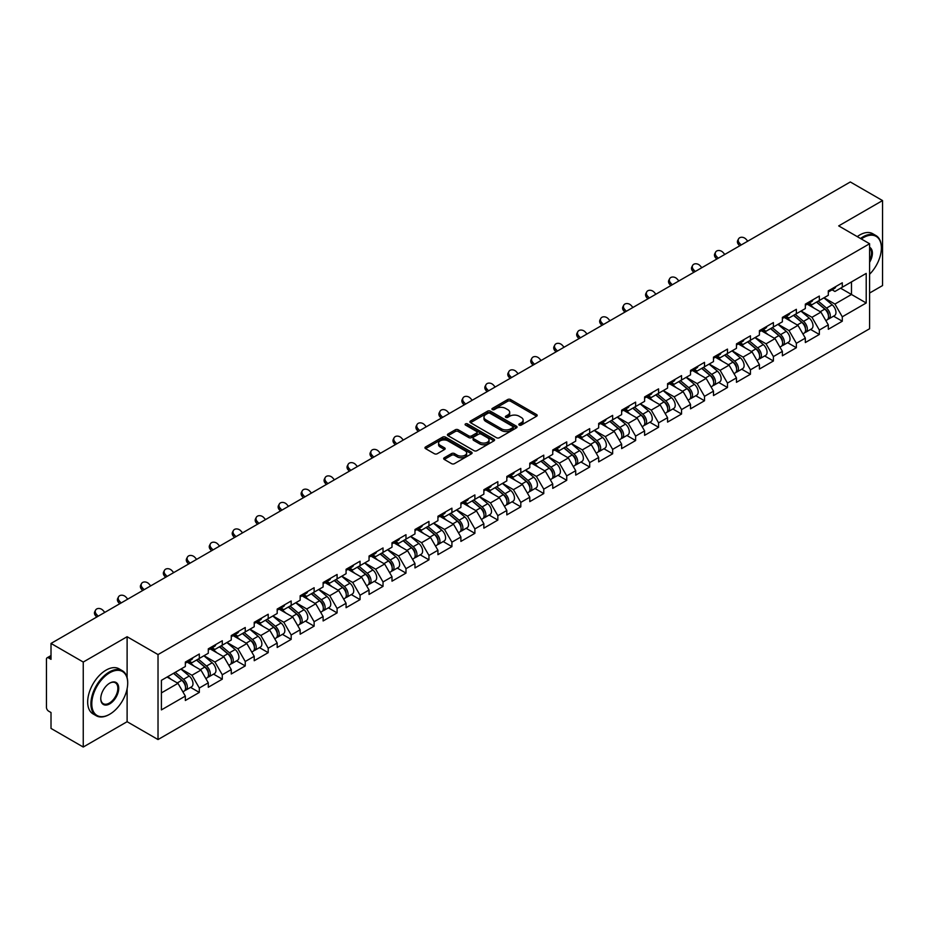 <?xml version="1.0" encoding="UTF-8"?>
<svg xmlns="http://www.w3.org/2000/svg" width="929" height="929" viewBox="0 0 929 929"><rect width="100%" height="100%" fill="white"/><g stroke="black" fill="none" stroke-linecap="round" stroke-linejoin="round"><path stroke-width="1.39" d="M519.23 425.087A1.428 0.824 0 0 0 521.25 425.087L536.602 416.227A2.044 1.184 0 0 0 537.194 415.391A2.044 1.184 0 0 0 536.602 414.555L510.59 399.54A2.044 1.184 0 0 0 507.698 399.54L492.347 408.412A1.428 0.824 0 0 0 491.929 408.992A1.428 0.824 0 0 0 492.347 409.573A1.428 0.824 0 0 0 494.379 409.573L496.365 408.423A6.538 3.774 0 0 1 505.608 408.423L507.78 409.677A6.538 3.774 0 0 1 509.696 412.348A6.538 3.774 0 0 1 507.78 415.019L505.794 416.169A1.428 0.824 0 0 0 505.364 416.749A1.428 0.824 0 0 0 505.794 417.33A1.428 0.824 0 0 0 507.815 417.33L509.8 416.18A6.538 3.774 0 0 1 519.044 416.18L521.215 417.435A6.538 3.774 0 0 1 523.132 420.105A6.538 3.774 0 0 1 521.215 422.776L519.23 423.926A1.428 0.824 0 0 0 518.812 424.507A1.428 0.824 0 0 0 519.23 425.087L519.23 423.926M444.271 457.765A2.044 1.184 0 0 0 443.679 458.601A2.044 1.184 0 0 0 444.271 459.437L451.575 463.652A2.044 1.184 0 0 0 454.455 463.652L471.514 453.805A2.044 1.184 0 0 0 472.106 452.969A2.044 1.184 0 0 0 471.514 452.144L445.502 437.129A2.044 1.184 0 0 0 442.61 437.129L425.563 446.965A2.044 1.184 0 0 0 424.959 447.801A2.044 1.184 0 0 0 425.563 448.637L434.377 453.724A2.044 1.184 0 0 0 437.269 453.724L444.561 449.508A2.044 1.184 0 0 0 445.165 448.672A2.044 1.184 0 0 0 444.561 447.848L440.195 445.316A5.469 3.159 0 0 1 438.593 443.087A5.469 3.159 0 0 1 441.96 440.172A5.469 3.159 0 0 1 447.917 440.857L465.046 450.739A5.469 3.159 0 0 1 466.648 452.969A5.469 3.159 0 0 1 463.269 455.884A5.469 3.159 0 0 1 457.312 455.21L454.455 453.561A2.044 1.184 0 0 0 451.575 453.561L444.271 457.765L444.271 459.437L451.575 455.256L451.575 453.561M127.11 636.725L83.25 662.052L51.014 643.437L850.314 181.968L882.55 200.571L838.69 225.898L869.602 243.746L158.023 654.573L127.11 636.725L127.11 677.624M496.504 437.71A2.044 1.184 0 0 0 499.396 437.71L516.443 427.863A2.044 1.184 0 0 0 517.047 427.026A2.044 1.184 0 0 0 516.443 426.19L490.442 411.175A2.044 1.184 0 0 0 487.551 411.175L470.504 421.023A2.044 1.184 0 0 0 469.9 421.859A2.044 1.184 0 0 0 470.504 422.695L496.504 437.71M466.079 425.401A1.428 0.824 0 0 1 467.531 425.598L467.531 423.903L493.973 439.173A2.044 1.184 0 0 1 494.576 439.998A2.044 1.184 0 0 1 493.973 440.834L476.925 450.681A2.044 1.184 0 0 1 474.034 450.681L448.033 435.666L448.033 433.994A2.044 1.184 0 0 0 447.43 434.83A2.044 1.184 0 0 0 448.033 435.666M448.033 433.994L455.326 429.779A2.044 1.184 0 0 1 458.218 429.779L468.762 435.875A2.044 1.184 0 0 0 471.653 435.875L476.496 433.077A2.044 1.184 0 0 0 477.088 432.24A2.044 1.184 0 0 0 476.496 431.404L465.51 425.076A1.428 0.824 0 0 1 465.092 424.483A1.428 0.824 0 0 1 465.975 423.729A1.428 0.824 0 0 1 467.531 423.903M83.25 662.052L83.25 747.032L127.11 721.705L158.023 739.554L158.023 654.573M158.023 739.554L869.602 328.738L869.602 243.746M190.584 687.39L199.317 692.43L199.317 688.017L191.955 675.267L181.062 668.973M199.317 692.43L185.335 700.501L185.335 696.088L161.414 709.895L161.414 680.318L185.335 666.511L185.335 662.087L199.317 654.016L199.317 658.44L208.293 653.25L208.293 648.837L222.286 640.755L222.286 645.179L231.263 640L231.263 635.575L245.244 627.505L245.244 631.917L254.221 626.738L254.221 622.314L268.202 614.243L268.202 618.668L277.19 613.477L277.19 609.064L291.172 600.982L291.172 605.406L300.148 600.227L300.148 595.803L314.13 587.732L314.13 592.145L323.118 586.965L323.118 582.541L337.099 574.47L337.099 578.895L346.076 573.704L346.076 569.291L360.057 561.209L360.057 565.633L369.045 560.454L369.045 556.03L383.027 547.959L383.027 552.372L392.003 547.193L392.003 542.768L405.985 534.698L405.985 539.122L414.973 533.931L414.973 529.518L428.954 521.436L428.954 525.86L437.931 520.67L437.931 516.257L451.912 508.186L451.912 512.599L460.889 507.42L460.889 502.995L474.882 494.925L474.882 499.349L483.858 494.158L483.858 489.746L497.839 481.663L497.839 486.088L506.816 480.897L506.816 476.484L520.809 468.413L520.809 472.826L529.785 467.647L529.785 463.223L543.767 455.152L543.767 459.576L552.743 454.386L552.743 449.973L566.736 441.89L566.736 446.315L575.713 441.124L575.713 436.711L589.694 428.641L589.694 433.053L598.671 427.874L598.671 423.45L612.652 415.379L612.652 419.792L621.64 414.613L621.64 410.188L635.622 402.118L635.622 406.542L644.598 401.351L644.598 396.938L658.58 388.868L658.58 393.281L667.568 388.101L667.568 383.677L681.549 375.606L681.549 380.019L690.526 374.84L690.526 370.416L704.507 362.345L704.507 366.769L713.495 361.578L713.495 357.166L727.477 349.095L727.477 353.508L736.453 348.329L736.453 343.904L750.435 335.833L750.435 340.246L759.411 335.067L759.411 330.643L773.404 322.572L773.404 326.996L782.381 321.806L782.381 317.393L796.362 309.311L796.362 313.735L805.338 308.556L805.338 304.131L819.332 296.061L819.332 300.473L828.308 295.294L828.308 290.87L842.289 282.799L842.289 287.224L866.211 273.405L866.211 302.982L842.289 316.801L834.927 304.05L824.035 297.756M833.557 316.174L842.289 321.213L842.289 316.801M842.289 321.213L828.308 329.284L828.308 324.871L819.332 330.05L811.969 317.3L801.077 311.018M810.599 329.435L819.332 334.475L819.332 330.05M819.332 334.475L805.338 342.546L805.338 338.121L796.362 343.312L789 330.561L778.107 324.279M787.629 342.685L796.362 347.725L796.362 343.312M796.362 347.725L782.381 355.807L782.381 351.383L773.404 356.573L766.042 343.823L755.149 337.529M764.672 355.946L773.404 360.986L773.404 356.573M773.404 360.986L759.411 369.057L759.411 364.644L750.435 369.823L743.072 357.073L732.18 350.79M741.702 369.208L750.435 374.248L750.435 369.823M750.435 374.248L736.453 382.318L736.453 377.906L727.477 383.085L720.114 370.334L709.222 364.052M718.744 382.458L727.477 387.509L727.477 383.085M727.477 387.509L713.495 395.58L713.495 391.155L704.507 396.346L697.156 383.596L686.252 377.302M695.775 395.719L704.507 400.759L704.507 396.346M704.507 400.759L690.526 408.83L690.526 404.417L681.549 409.596L674.187 396.857L663.294 390.563M672.817 408.981L681.549 414.02L681.549 409.596M681.549 414.02L667.568 422.091L667.568 417.678L658.58 422.858L651.229 410.107L640.336 403.825M649.847 422.231L658.58 427.282L658.58 422.858M658.58 427.282L644.598 435.353L644.598 430.928L635.622 436.119L628.259 423.369L617.367 417.075M626.889 435.492L635.622 440.532L635.622 436.119M635.622 440.532L621.64 448.602L621.64 444.19L612.652 449.369L605.302 436.63L594.409 430.336M603.92 448.753L612.652 453.793L612.652 449.369M612.652 453.793L598.671 461.864L598.671 457.451L589.694 462.63L582.332 449.88L571.44 443.597M580.962 462.003L589.694 467.055L589.694 462.63M589.694 467.055L575.713 475.125L575.713 470.701L566.736 475.892L559.374 463.141L548.482 456.847M557.992 475.265L566.736 480.305L566.736 475.892M566.736 480.305L552.743 488.387L552.743 483.963L543.767 489.142L536.405 476.403L525.512 470.109M535.034 488.526L543.767 493.566L543.767 489.142M543.767 493.566L529.785 501.637L529.785 497.224L520.809 502.403L513.447 489.653L502.554 483.37M512.076 501.776L520.809 506.828L520.809 502.403M520.809 506.828L506.816 514.898L506.816 510.474L497.839 515.665L490.477 502.914L479.585 496.62M489.107 515.038L497.839 520.077L497.839 515.665M497.839 520.077L483.858 528.16L483.858 523.735L474.882 528.915L467.519 516.176L456.627 509.882M466.149 528.299L474.882 533.339L474.882 528.915M474.882 533.339L460.889 541.41L460.889 536.997L451.912 542.176L444.55 529.425L433.657 523.143M443.179 541.549L451.912 546.6L451.912 542.176M451.912 546.6L437.931 554.671L437.931 550.247L428.954 555.437L421.592 542.687L410.699 536.393M420.222 554.81L428.954 559.85L428.954 555.437M428.954 559.85L414.973 567.933L414.973 563.508L405.985 568.687L398.622 555.948L387.73 549.654M397.252 568.072L405.985 573.112L405.985 568.687M405.985 573.112L392.003 581.182L392.003 576.77L383.027 581.949L375.664 569.198L364.772 562.916M374.294 581.322L383.027 586.373L383.027 581.949M383.027 586.373L369.045 594.444L369.045 590.02L360.057 595.21L352.706 582.46L341.802 576.166M351.325 594.583L360.057 599.623L360.057 595.21M360.057 599.623L346.076 607.705L346.076 603.281L337.099 608.46L329.737 595.721L318.844 589.427M328.367 607.845L337.099 612.885L337.099 608.46M337.099 612.885L323.118 620.955L323.118 616.542L314.13 621.722L306.779 608.971L295.887 602.689M305.397 621.106L314.13 626.146L314.13 621.722M314.13 626.146L300.148 634.217L300.148 629.792L291.172 634.983L283.809 622.233L272.917 615.939M282.439 634.356L291.172 639.396L291.172 634.983M291.172 639.396L277.19 647.478L277.19 643.054L268.202 648.245L260.852 635.494L249.959 629.2M259.47 647.618L268.202 652.657L268.202 648.245M268.202 652.657L254.221 660.728L254.221 656.315L245.244 661.494L237.882 648.744L226.99 642.462M236.512 660.879L245.244 665.919L245.244 661.494M245.244 665.919L231.263 673.989L231.263 669.565L222.286 674.756L214.924 662.005L204.032 655.723M213.542 674.129L222.286 679.169L222.286 674.756M222.286 679.169L208.293 687.251L208.293 682.827L199.317 688.017M189.11 661.042L191.955 662.691L199.317 658.44M191.955 675.267L200.943 670.076L187.193 662.145M208.293 682.827L200.943 670.076M212.079 647.78L214.924 649.429L222.286 645.179M214.924 662.005L223.901 656.826L210.163 648.895M231.263 669.565L223.901 656.826M235.037 634.53L237.882 636.168L245.244 631.917M237.882 648.744L246.859 643.565L233.121 635.633M254.221 656.315L246.859 643.565M258.007 621.269L260.852 622.918L268.202 618.668M260.852 635.494L269.828 630.303L256.09 622.372M277.19 643.054L269.828 630.303M280.964 608.007L283.809 609.656L291.172 605.406M283.809 622.233L292.786 617.053L279.048 609.122M300.148 629.792L292.786 617.053M303.934 594.757L306.779 596.395L314.13 592.145M306.779 608.971L315.755 603.792L302.018 595.861M323.118 616.542L315.755 603.792M326.892 581.496L329.737 583.145L337.099 578.895M329.737 595.721L338.713 590.53L324.976 582.599M346.076 603.281L338.713 590.53M349.85 568.234L352.706 569.883L360.057 565.633M352.706 582.46L361.683 577.281L347.945 569.349M369.045 590.02L361.683 577.281M372.819 554.985L375.664 556.622L383.027 552.372M375.664 569.198L384.641 564.019L370.903 556.088M392.003 576.77L384.641 564.019M395.777 541.723L398.622 543.372L405.985 539.122M398.622 555.948L407.61 550.758L393.873 542.826M414.973 563.508L407.61 550.758M418.747 528.462L421.592 530.111L428.954 525.86M421.592 542.687L430.568 537.508L416.831 529.576M437.931 550.247L430.568 537.508M441.705 515.212L444.55 516.849L451.912 512.599M444.55 529.425L453.538 524.246L439.8 516.315M460.889 536.997L453.538 524.246M464.674 501.95L467.519 503.588L474.882 499.349M467.519 516.176L476.496 510.985L462.758 503.053M483.858 523.735L476.496 510.985M487.632 488.689L490.477 490.338L497.839 486.088M490.477 502.914L499.465 497.735L485.716 489.792M506.816 510.474L499.465 497.735M510.602 475.439L513.447 477.076L520.809 472.826M513.447 489.653L522.423 484.473L508.686 476.542M529.785 497.224L522.423 484.473M533.56 462.177L536.405 463.815L543.767 459.576M536.405 476.403L545.381 471.212L531.643 463.281M552.743 483.963L545.381 471.212M556.529 448.916L559.374 450.565L566.736 446.315M559.374 463.141L568.351 457.951L554.613 450.019M575.713 470.701L568.351 457.951M579.487 435.666L582.332 437.304L589.694 433.053M582.332 449.88L591.308 444.701L577.571 436.769M598.671 457.451L591.308 444.701M602.456 422.405L605.302 424.042L612.652 419.792M605.302 436.63L614.278 431.439L600.54 423.508M621.64 444.19L614.278 431.439M625.414 409.143L628.259 410.792L635.622 406.542M628.259 423.369L637.236 418.178L623.498 410.246M644.598 430.928L637.236 418.178M648.384 395.893L651.229 397.531L658.58 393.281M651.229 410.107L660.205 404.928L646.468 396.997M667.568 417.678L660.205 404.928M671.342 382.632L674.187 384.269L681.549 380.019M674.187 396.857L683.163 391.666L669.426 383.735M690.526 404.417L683.163 391.666M694.3 369.37L697.156 371.019L704.507 366.769M697.156 383.596L706.133 378.405L692.395 370.474M713.495 391.155L706.133 378.405M717.269 356.121L720.114 357.758L727.477 353.508M720.114 370.334L729.091 365.155L715.353 357.224M736.453 377.906L729.091 365.155M740.227 342.859L743.072 344.496L750.435 340.246M743.072 357.073L752.06 351.894L738.323 343.962M759.411 364.644L752.06 351.894M763.197 329.598L766.042 331.247L773.404 326.996M766.042 343.823L775.018 338.632L761.281 330.701M782.381 351.383L775.018 338.632M786.155 316.348L789 317.985L796.362 313.735M789 330.561L797.988 325.382L784.25 317.451M805.338 338.121L797.988 325.382M809.124 303.086L811.969 304.724L819.332 300.473M811.969 317.3L820.946 312.121L807.208 304.189M828.308 324.871L820.946 312.121M832.082 289.825L834.927 291.474L842.289 287.224M834.927 304.05L851.487 294.481L851.487 281.905L866.211 273.405M840.594 288.199L866.211 302.982M869.602 293.041L882.55 285.563L882.55 200.571M83.25 747.032L51.014 728.429L51.014 712.531L48.656 711.173A3.124 1.8 -120 0 1 46.45 707.352L46.45 659.242A3.124 1.8 -120 0 1 47.1 657.813A3.124 1.8 -120 0 1 48.656 657.964L51.014 659.335L51.014 643.437M161.414 692.895L177.973 683.338L167.081 677.044M185.335 696.088L177.973 683.338M127.11 721.705L127.11 688.737M519.799 425.296L521.215 424.472A6.538 3.774 0 0 0 523.132 421.801L523.132 420.105M509.696 412.348L509.696 414.044A6.538 3.774 0 0 1 507.78 416.715L506.363 417.539M536.579 416.238L510.59 401.247A2.044 1.184 0 0 0 507.698 401.247L492.927 409.782M516.419 427.886L490.442 412.882A2.044 1.184 0 0 0 487.551 412.882L470.527 422.707M512.831 427.619A1.428 0.824 0 0 0 513.249 427.026A1.428 0.824 0 0 0 512.831 426.446L490.001 413.266A1.428 0.824 0 0 0 487.98 413.266L485.89 414.473A6.538 3.774 0 0 0 483.974 417.144A6.538 3.774 0 0 0 485.89 419.815L501.486 428.826A6.538 3.774 0 0 0 510.741 428.826L512.831 427.619L512.831 429.314A1.428 0.824 0 0 0 513.249 428.733L513.249 427.026M483.974 417.144L483.974 418.84A6.538 3.774 0 0 0 485.89 421.511L485.89 419.815M512.831 429.314L510.741 430.522A6.538 3.774 0 0 1 501.486 430.522L485.89 421.511M448.057 435.678L455.326 431.486L455.326 429.779M477.088 432.24L477.088 433.948A2.044 1.184 0 0 1 476.496 434.784L471.653 437.571A2.044 1.184 0 0 1 468.762 437.571L458.218 431.486A2.044 1.184 0 0 0 455.326 431.486M467.531 425.598L493.949 440.857M479.712 442.192A5.469 3.159 0 0 0 485.67 442.878A5.469 3.159 0 0 0 489.037 439.963A5.469 3.159 0 0 0 487.435 437.733L481.408 434.249A2.044 1.184 0 0 0 478.516 434.249L473.674 437.036A2.044 1.184 0 0 0 473.082 437.873A2.044 1.184 0 0 0 473.674 438.709L479.712 442.192L479.712 443.888A5.469 3.159 0 0 0 485.67 444.573A5.469 3.159 0 0 0 489.037 441.658L489.037 439.963M473.082 437.873L473.082 439.58A2.044 1.184 0 0 0 473.674 440.404L473.674 438.709M479.712 443.888L473.674 440.404M466.648 452.969L466.648 454.676A5.469 3.159 0 0 1 463.269 457.591A5.469 3.159 0 0 1 457.312 456.905L454.455 455.256A2.044 1.184 0 0 0 451.575 455.256M438.593 443.087L438.593 444.794A5.469 3.159 0 0 0 440.195 447.023L440.195 445.316M444.538 449.531L440.195 447.023M471.479 453.828L445.502 438.825A2.044 1.184 0 0 0 442.61 438.825L425.587 448.649M826.555 310.425L825.521 309.833M827.867 319.193A6.875 3.971 -120 0 0 828.865 318.879A6.875 3.971 -120 0 0 830.108 314.083A6.875 3.971 -120 0 0 826.531 308.091L818.24 301.101M828.865 318.879L834.544 315.605A6.875 3.971 -120 0 0 835.775 310.809A6.875 3.971 -120 0 0 832.198 304.817L823.907 297.837M816.649 302.03L826.102 309.996A4.169 2.404 60 0 1 828.343 315.128M825.858 320.621L827.1 319.901A6.875 3.971 -120 0 0 828.343 315.094A6.875 3.971 -120 0 0 824.766 309.113L816.475 302.122M814.083 308.161L808.497 303.446M739.716 245.825L738.578 244.548A4.68 3.588 -152.4 0 1 737.731 240.472L738.543 238.927A4.68 3.588 27.6 0 0 739.379 243.015L741.156 244.989M747.775 241.168L745.999 239.183A4.68 3.588 27.6 0 0 738.543 238.927M830.154 289.813A6.875 3.971 60 0 1 828.865 291.683A6.875 3.971 60 0 1 828.308 291.915M835.821 286.538A6.875 3.971 60 0 1 834.544 288.408L828.865 291.683M869.602 274.264A25.397 14.667 120 0 0 881.377 247.997A25.397 14.667 120 0 0 863.413 237.627A25.397 14.667 120 0 0 861.322 238.974M860.486 238.498A26.024 15.027 -60 0 1 862.971 236.86A26.024 15.027 -60 0 1 875.977 235.583A26.024 15.027 -60 0 1 881.377 247.486A26.024 15.027 -60 0 1 881.366 247.741M869.602 247.277A12.704 7.327 -60 0 1 869.602 262.315M869.602 260.503A12.077 6.967 120 0 0 869.602 248.066M857.258 236.628A26.024 15.027 -60 0 1 859.731 234.991A26.024 15.027 -60 0 1 872.749 233.713L875.977 235.583M109.308 714.482L109.75 714.227A25.397 14.667 120 0 0 127.703 683.129A25.397 14.667 120 0 0 109.75 672.759A25.397 14.667 120 0 0 91.785 703.857A25.397 14.667 120 0 0 109.75 714.227L109.308 714.482A26.024 15.027 -60 0 1 96.291 715.771A26.024 15.027 -60 0 1 92.308 694.927A26.024 15.027 -60 0 1 109.308 671.992A26.024 15.027 -60 0 1 122.314 670.703A26.024 15.027 -60 0 1 127.703 682.618A26.024 15.027 -60 0 1 127.703 682.873M109.75 683.129L109.75 683.129A12.704 7.327 -60 0 1 118.726 688.308A12.704 7.327 -60 0 1 109.75 703.857A12.704 7.327 -60 0 1 100.762 698.678A12.704 7.327 -60 0 1 109.75 683.129L109.75 683.129M100.773 698.422A12.077 6.967 120 0 0 103.27 703.694A12.077 6.967 120 0 0 109.308 703.102A12.077 6.967 120 0 0 117.193 692.453A12.077 6.967 120 0 0 115.347 682.78A12.077 6.967 120 0 0 109.517 683.256M96.291 715.771L93.051 713.902A26.024 15.027 -60 0 1 89.068 693.057A26.024 15.027 -60 0 1 106.069 670.123A26.024 15.027 -60 0 1 119.075 668.834L122.314 670.703M803.597 323.687L802.563 323.095M804.909 332.443A6.875 3.971 -120 0 0 805.907 332.141A6.875 3.971 -120 0 0 807.138 327.333A6.875 3.971 -120 0 0 803.562 321.353L795.282 314.362M805.907 332.141L811.574 328.866A6.875 3.971 -120 0 0 812.805 324.058A6.875 3.971 -120 0 0 809.229 318.078L800.949 311.087M793.68 315.279L803.132 323.257A4.169 2.404 60 0 1 805.385 328.39M802.888 333.883L804.142 333.151A6.875 3.971 -120 0 0 805.373 328.355A6.875 3.971 -120 0 0 801.797 322.375L793.517 315.384M791.125 321.422L785.539 316.708M780.627 336.948L779.594 336.356M781.951 345.704A6.875 3.971 -120 0 0 782.95 345.391A6.875 3.971 -120 0 0 784.181 340.595A6.875 3.971 -120 0 0 780.604 334.614L772.313 327.623M782.95 345.391L788.616 342.116A6.875 3.971 -120 0 0 789.847 337.32A6.875 3.971 -120 0 0 786.271 331.339L777.979 324.349M770.722 328.541L780.174 336.519A4.169 2.404 60 0 1 782.415 341.64M779.93 347.132L781.173 346.412A6.875 3.971 -120 0 0 782.415 341.617A6.875 3.971 -120 0 0 778.839 335.624L770.547 328.634M768.167 334.672L762.57 329.958M757.669 350.198L756.636 349.606M758.981 358.966A6.875 3.971 -120 0 0 759.98 358.652A6.875 3.971 -120 0 0 761.211 353.856A6.875 3.971 -120 0 0 757.634 347.864L749.355 340.873M759.98 358.652L765.647 355.377A6.875 3.971 -120 0 0 766.878 350.581A6.875 3.971 -120 0 0 763.301 344.589L755.022 337.61M747.752 341.802L757.205 349.768A4.169 2.404 60 0 1 759.457 354.901M756.961 360.394L758.215 359.674A6.875 3.971 -120 0 0 759.446 354.866A6.875 3.971 -120 0 0 755.869 348.886L747.59 341.895M745.197 347.934L739.612 343.219M734.7 363.46L733.666 362.867M736.023 372.215A6.875 3.971 -120 0 0 737.022 371.914A6.875 3.971 -120 0 0 738.253 367.106A6.875 3.971 -120 0 0 734.676 361.126L726.385 354.135M737.022 371.914L742.689 368.639A6.875 3.971 -120 0 0 743.92 363.831A6.875 3.971 -120 0 0 740.343 357.851L732.052 350.86M724.794 355.052L734.247 363.03A4.169 2.404 60 0 1 736.488 368.163M734.003 373.655L735.257 372.924A6.875 3.971 -120 0 0 736.488 368.128A6.875 3.971 -120 0 0 732.911 362.147L724.62 355.157M722.239 361.195L716.642 356.481M711.742 376.721L710.708 376.129M713.054 385.477A6.875 3.971 -120 0 0 714.053 385.163A6.875 3.971 -120 0 0 715.284 380.367A6.875 3.971 -120 0 0 711.707 374.387L703.427 367.396M714.053 385.163L719.72 381.9A6.875 3.971 -120 0 0 720.95 377.093A6.875 3.971 -120 0 0 717.374 371.112L709.094 364.122M701.836 368.314L711.277 376.291A4.169 2.404 60 0 1 713.53 381.413M711.033 386.905L712.288 386.185A6.875 3.971 -120 0 0 713.518 381.389A6.875 3.971 -120 0 0 709.942 375.397L701.662 368.407M699.27 374.445L693.684 369.73M716.747 259.075L715.609 257.809A4.68 3.588 -152.4 0 1 714.773 253.722L715.574 252.189A4.68 3.588 27.6 0 0 716.422 256.265L718.187 258.25M724.817 254.418L723.041 252.444A4.68 3.588 27.6 0 0 715.574 252.189M807.185 303.063A6.875 3.971 60 0 1 805.907 304.944A6.875 3.971 60 0 1 805.338 305.176M812.852 299.8A6.875 3.971 60 0 1 811.574 301.67L805.907 304.944M693.789 272.336L692.651 271.071A4.68 3.588 -152.4 0 1 691.815 266.983L692.616 265.439A4.68 3.588 27.6 0 0 693.452 269.526L695.229 271.5M701.848 267.68L700.083 265.706A4.68 3.588 27.6 0 0 692.616 265.439M784.227 316.324A6.875 3.971 60 0 1 782.95 318.194A6.875 3.971 60 0 1 782.381 318.426M789.894 313.05A6.875 3.971 60 0 1 788.616 314.931L782.95 318.194M670.819 285.598L669.681 284.32A4.68 3.588 -152.4 0 1 668.845 280.244L669.646 278.7A4.68 3.588 27.6 0 0 670.494 282.788L672.259 284.762M678.89 280.941L677.113 278.955A4.68 3.588 27.6 0 0 669.646 278.7M761.257 329.586A6.875 3.971 60 0 1 759.98 331.456A6.875 3.971 60 0 1 759.411 331.688M766.924 326.311A6.875 3.971 60 0 1 765.647 328.181L759.98 331.456M647.861 298.848L646.723 297.582A4.68 3.588 -152.4 0 1 645.887 293.494L646.689 291.961A4.68 3.588 27.6 0 0 647.525 296.049L649.301 298.023M655.92 294.191L654.155 292.217A4.68 3.588 27.6 0 0 646.689 291.961M738.3 342.836A6.875 3.971 60 0 1 737.022 344.717A6.875 3.971 60 0 1 736.453 344.949M743.966 339.573A6.875 3.971 60 0 1 742.689 341.442L737.022 344.717M624.892 312.109L623.754 310.843A4.68 3.588 -152.4 0 1 622.918 306.756L623.731 305.223A4.68 3.588 27.6 0 0 624.567 309.299L626.332 311.273M632.963 307.453L631.186 305.478A4.68 3.588 27.6 0 0 623.731 305.223M715.33 356.097A6.875 3.971 60 0 1 714.053 357.967A6.875 3.971 60 0 1 713.495 358.199M720.997 352.823A6.875 3.971 60 0 1 719.72 354.704L714.053 357.967M688.772 389.971L687.75 389.379M690.096 398.738A6.875 3.971 -120 0 0 691.095 398.425A6.875 3.971 -120 0 0 692.326 393.629A6.875 3.971 -120 0 0 688.749 387.637L680.458 380.646M691.095 398.425L696.762 395.15A6.875 3.971 -120 0 0 697.993 390.354A6.875 3.971 -120 0 0 694.416 384.362L686.136 377.383M678.867 381.575L688.319 389.541A4.169 2.404 60 0 1 690.561 394.674M688.075 400.167L689.33 399.447A6.875 3.971 -120 0 0 690.561 394.639A6.875 3.971 -120 0 0 686.984 388.659L678.693 381.668M676.312 387.707L670.715 382.992M601.934 325.371L600.796 324.093A4.68 3.588 -152.4 0 1 599.96 320.017L600.761 318.473A4.68 3.588 27.6 0 0 601.597 322.56L603.374 324.535M609.993 320.714L608.228 318.74A4.68 3.588 27.6 0 0 600.761 318.473M692.372 369.359A6.875 3.971 60 0 1 691.095 371.228A6.875 3.971 60 0 1 690.526 371.461M698.039 366.084A6.875 3.971 60 0 1 696.762 367.954L691.095 371.228M665.814 403.232L664.781 402.64M667.127 411.988A6.875 3.971 -120 0 0 668.125 411.686A6.875 3.971 -120 0 0 669.368 406.879A6.875 3.971 -120 0 0 665.779 400.898L657.5 393.908M668.125 411.686L673.792 408.412A6.875 3.971 -120 0 0 675.035 403.616A6.875 3.971 -120 0 0 671.446 397.624L663.167 390.633M655.909 394.825L665.35 402.803A4.169 2.404 60 0 1 667.603 407.936M665.106 413.428L666.36 412.697A6.875 3.971 -120 0 0 667.591 407.901A6.875 3.971 -120 0 0 664.014 401.92L655.735 394.93M653.342 400.968L647.757 396.253M578.964 338.62L577.826 337.355A4.68 3.588 -152.4 0 1 576.99 333.267L577.803 331.734A4.68 3.588 27.6 0 0 578.639 335.822L580.416 337.796M587.035 333.964L585.258 331.99A4.68 3.588 27.6 0 0 577.803 331.734M669.403 382.609A6.875 3.971 60 0 1 668.125 384.49A6.875 3.971 60 0 1 667.568 384.722M675.069 379.346A6.875 3.971 60 0 1 673.792 381.215L668.125 384.49M642.845 416.494L641.823 415.902M644.169 425.25A6.875 3.971 -120 0 0 645.167 424.936A6.875 3.971 -120 0 0 646.398 420.14A6.875 3.971 -120 0 0 642.822 414.16L634.542 407.169M645.167 424.936L650.834 421.673A6.875 3.971 -120 0 0 652.065 416.866A6.875 3.971 -120 0 0 648.488 410.885L640.209 403.894M632.939 408.086L642.392 416.064A4.169 2.404 60 0 1 644.645 421.185M642.148 426.678L643.402 425.958A6.875 3.971 -120 0 0 644.633 421.162A6.875 3.971 -120 0 0 641.056 415.17L632.765 408.191M630.385 414.218L624.787 409.503M556.006 351.882L554.868 350.616A4.68 3.588 -152.4 0 1 554.032 346.529L554.834 344.996A4.68 3.588 27.6 0 0 555.67 349.072L557.446 351.046M564.077 347.225L562.3 345.251A4.68 3.588 27.6 0 0 554.834 344.996M646.445 395.87A6.875 3.971 60 0 1 645.167 397.74A6.875 3.971 60 0 1 644.598 397.972M652.112 392.595A6.875 3.971 60 0 1 650.834 394.477L645.167 397.74M619.887 429.755L618.853 429.152M621.199 438.511A6.875 3.971 -120 0 0 622.198 438.198A6.875 3.971 -120 0 0 623.44 433.402A6.875 3.971 -120 0 0 619.864 427.41L611.572 420.419M622.198 438.198L627.865 434.923A6.875 3.971 -120 0 0 629.107 430.127A6.875 3.971 -120 0 0 625.531 424.147L617.239 417.156M609.981 421.348L619.422 429.314A4.169 2.404 60 0 1 621.675 434.447M619.178 439.94L620.433 439.22A6.875 3.971 -120 0 0 621.664 434.412A6.875 3.971 -120 0 0 618.087 428.432L609.807 421.441M607.415 427.479L601.829 422.765M533.049 365.143L531.899 363.866A4.68 3.588 -152.4 0 1 531.063 359.79L531.876 358.246A4.68 3.588 27.6 0 0 532.712 362.333L534.489 364.307M541.108 360.487L539.331 358.513A4.68 3.588 27.6 0 0 531.876 358.246M623.475 409.132A6.875 3.971 60 0 1 622.198 411.001A6.875 3.971 60 0 1 621.64 411.233M629.142 405.857A6.875 3.971 60 0 1 627.865 407.726L622.198 411.001M596.917 443.005L595.895 442.413M598.241 451.761A6.875 3.971 -120 0 0 599.24 451.459A6.875 3.971 -120 0 0 600.471 446.652A6.875 3.971 -120 0 0 596.894 440.671L588.614 433.68M599.24 451.459L604.907 448.184A6.875 3.971 -120 0 0 606.138 443.388A6.875 3.971 -120 0 0 602.561 437.396L594.281 430.406M587.012 434.598L596.464 442.576A4.169 2.404 60 0 1 598.717 447.708M596.221 453.201L597.475 452.469A6.875 3.971 -120 0 0 598.706 447.673A6.875 3.971 -120 0 0 595.129 441.693L586.849 434.702M584.457 440.741L578.86 436.026M510.079 378.393L508.941 377.128A4.68 3.588 -152.4 0 1 508.105 373.04L508.906 371.507A4.68 3.588 27.6 0 0 509.742 375.595L511.519 377.569M518.15 373.737L516.373 371.763A4.68 3.588 27.6 0 0 508.906 371.507M600.517 422.393A6.875 3.971 60 0 1 599.24 424.263A6.875 3.971 60 0 1 598.671 424.495M606.184 419.118A6.875 3.971 60 0 1 604.907 420.988L599.24 424.263M573.959 456.267L572.926 455.674M575.272 465.023A6.875 3.971 -120 0 0 576.27 464.709A6.875 3.971 -120 0 0 577.513 459.913A6.875 3.971 -120 0 0 573.936 453.933L565.645 446.942M576.27 464.709L581.937 461.446A6.875 3.971 -120 0 0 583.18 456.638A6.875 3.971 -120 0 0 579.603 450.658L571.312 443.667M564.054 447.859L573.507 455.837A4.169 2.404 60 0 1 575.748 460.958M573.263 466.451L574.505 465.731A6.875 3.971 -120 0 0 575.748 460.935A6.875 3.971 -120 0 0 572.159 454.943L563.88 447.964M561.488 454.002L555.902 449.276M487.121 391.655L485.983 390.389A4.68 3.588 -152.4 0 1 485.135 386.301L485.948 384.769A4.68 3.588 27.6 0 0 486.784 388.845L488.561 390.819M495.18 386.998L493.404 385.024A4.68 3.588 27.6 0 0 485.948 384.769M577.548 435.643A6.875 3.971 60 0 1 576.27 437.513A6.875 3.971 60 0 1 575.713 437.745M583.226 432.368A6.875 3.971 60 0 1 581.937 434.249L576.27 437.513M550.99 469.528L549.968 468.924M552.314 478.284A6.875 3.971 -120 0 0 553.312 477.97A6.875 3.971 -120 0 0 554.543 473.175A6.875 3.971 -120 0 0 550.967 467.182L542.687 460.192M553.312 477.97L558.979 474.696A6.875 3.971 -120 0 0 560.21 469.9A6.875 3.971 -120 0 0 556.634 463.919L548.354 456.929M541.084 461.121L550.537 469.087A4.169 2.404 60 0 1 552.79 474.22M550.293 479.712L551.547 478.992A6.875 3.971 -120 0 0 552.778 474.185A6.875 3.971 -120 0 0 549.202 468.204L540.922 461.214M538.53 467.252L532.932 462.537M464.152 404.916L463.014 403.65A4.68 3.588 -152.4 0 1 462.177 399.563L462.979 398.018A4.68 3.588 27.6 0 0 463.815 402.106L465.592 404.08M472.222 400.26L470.446 398.286A4.68 3.588 27.6 0 0 462.979 398.018M554.59 448.904A6.875 3.971 60 0 1 553.312 450.774A6.875 3.971 60 0 1 552.743 451.006M560.257 445.63A6.875 3.971 60 0 1 558.979 447.499L553.312 450.774M528.032 482.778L526.998 482.186M529.344 491.534A6.875 3.971 -120 0 0 530.343 491.232A6.875 3.971 -120 0 0 531.585 486.424A6.875 3.971 -120 0 0 528.009 480.444L519.717 473.453M530.343 491.232L536.01 487.957A6.875 3.971 -120 0 0 537.252 483.161A6.875 3.971 -120 0 0 533.676 477.169L525.384 470.179M518.127 474.371L527.579 482.348A4.169 2.404 60 0 1 529.82 487.481M527.335 492.974L528.578 492.254A6.875 3.971 -120 0 0 529.82 487.446A6.875 3.971 -120 0 0 526.244 481.466L517.952 474.475M515.56 480.514L509.975 475.799M441.194 418.166L440.056 416.9A4.68 3.588 -152.4 0 1 439.208 412.824L440.021 411.28A4.68 3.588 27.6 0 0 440.857 415.368L442.634 417.342M449.253 413.51L447.476 411.535A4.68 3.588 27.6 0 0 440.021 411.28M531.632 462.166A6.875 3.971 60 0 1 530.343 464.035A6.875 3.971 60 0 1 529.785 464.268M537.299 458.891A6.875 3.971 60 0 1 536.01 460.761L530.343 464.035M505.074 496.04L504.041 495.447M506.386 504.795A6.875 3.971 -120 0 0 507.385 504.482A6.875 3.971 -120 0 0 508.616 499.686A6.875 3.971 -120 0 0 505.039 493.705L496.76 486.715M507.385 504.482L513.052 501.219A6.875 3.971 -120 0 0 514.283 496.411A6.875 3.971 -120 0 0 510.706 490.431L502.426 483.44M495.157 487.632L504.61 495.61A4.169 2.404 60 0 1 506.862 500.731M504.366 506.224L505.62 505.504A6.875 3.971 -120 0 0 506.851 500.708A6.875 3.971 -120 0 0 503.274 494.716L494.994 487.737M492.602 493.775L487.017 489.049M418.224 431.428L417.086 430.162A4.68 3.588 -152.4 0 1 416.25 426.074L417.051 424.541A4.68 3.588 27.6 0 0 417.899 428.617L419.664 430.591M426.295 426.771L424.518 424.797A4.68 3.588 27.6 0 0 417.051 424.541M508.662 475.416A6.875 3.971 60 0 1 507.385 477.285A6.875 3.971 60 0 1 506.816 477.529M514.329 472.141A6.875 3.971 60 0 1 513.052 474.022L507.385 477.285M482.105 509.301L481.071 508.697M483.428 518.057A6.875 3.971 -120 0 0 484.427 517.743A6.875 3.971 -120 0 0 485.658 512.947A6.875 3.971 -120 0 0 482.081 506.955L473.79 499.965M484.427 517.743L490.094 514.469A6.875 3.971 -120 0 0 491.325 509.673A6.875 3.971 -120 0 0 487.748 503.692L479.457 496.701M472.199 500.894L481.652 508.86A4.169 2.404 60 0 1 483.893 513.992M481.408 519.485L482.65 518.765A6.875 3.971 -120 0 0 483.893 513.969A6.875 3.971 -120 0 0 480.316 507.977L472.025 500.986M469.633 507.025L464.047 502.31M395.266 444.689L394.128 443.423A4.68 3.588 -152.4 0 1 393.292 439.336L394.093 437.791A4.68 3.588 27.6 0 0 394.93 441.879L396.706 443.853M403.325 440.032L401.549 438.058A4.68 3.588 27.6 0 0 394.093 437.791M485.704 488.677A6.875 3.971 60 0 1 484.427 490.547A6.875 3.971 60 0 1 483.858 490.779M491.371 485.402A6.875 3.971 60 0 1 490.094 487.272L484.427 490.547M459.147 522.551L458.113 521.959M460.459 531.307A6.875 3.971 -120 0 0 461.458 531.005A6.875 3.971 -120 0 0 462.688 526.197A6.875 3.971 -120 0 0 459.112 520.217L450.832 513.226M461.458 531.005L467.124 527.73A6.875 3.971 -120 0 0 468.355 522.934A6.875 3.971 -120 0 0 464.779 516.942L456.499 509.951M449.23 514.143L458.682 522.121A4.169 2.404 60 0 1 460.935 527.254M458.438 532.747L459.692 532.027A6.875 3.971 -120 0 0 460.923 527.219A6.875 3.971 -120 0 0 457.347 521.239L449.067 514.248M446.675 520.286L441.089 515.572M372.297 457.939L371.159 456.673A4.68 3.588 -152.4 0 1 370.323 452.597L371.124 451.053A4.68 3.588 27.6 0 0 371.972 455.14L373.737 457.114M380.367 453.282L378.591 451.308A4.68 3.588 27.6 0 0 371.124 451.053M462.735 501.939A6.875 3.971 60 0 1 461.458 503.808A6.875 3.971 60 0 1 460.889 504.041M468.402 498.664A6.875 3.971 60 0 1 467.124 500.534L461.458 503.808M436.177 535.812L435.144 535.22M437.501 544.568A6.875 3.971 -120 0 0 438.5 544.255A6.875 3.971 -120 0 0 439.731 539.459A6.875 3.971 -120 0 0 436.154 533.478L427.863 526.488M438.5 544.255L444.167 540.992A6.875 3.971 -120 0 0 445.397 536.184A6.875 3.971 -120 0 0 441.821 530.204L433.529 523.213M426.272 527.405L435.724 535.383A4.169 2.404 60 0 1 437.965 540.504M435.48 545.997L436.723 545.277A6.875 3.971 -120 0 0 437.965 540.481A6.875 3.971 -120 0 0 434.389 534.5L426.097 527.509M423.717 533.548L418.12 528.822M349.339 471.2L348.201 469.935A4.68 3.588 -152.4 0 1 347.365 465.847L348.166 464.314A4.68 3.588 27.6 0 0 349.002 468.39L350.779 470.364M357.398 466.544L355.633 464.57A4.68 3.588 27.6 0 0 348.166 464.314M439.777 515.189A6.875 3.971 60 0 1 438.5 517.058A6.875 3.971 60 0 1 437.931 517.302M445.444 511.925A6.875 3.971 60 0 1 444.167 513.795L438.5 517.058M413.219 549.074L412.186 548.47M414.531 557.83A6.875 3.971 -120 0 0 415.53 557.516A6.875 3.971 -120 0 0 416.761 552.72A6.875 3.971 -120 0 0 413.184 546.728L404.905 539.737M415.53 557.516L421.197 554.241A6.875 3.971 -120 0 0 422.428 549.445A6.875 3.971 -120 0 0 418.851 543.465L410.572 536.474M403.302 540.666L412.755 548.633A4.169 2.404 60 0 1 415.008 553.765M412.511 559.258L413.765 558.538A6.875 3.971 -120 0 0 414.996 553.742A6.875 3.971 -120 0 0 411.419 547.75L403.14 540.759M400.747 546.798L395.162 542.083M326.369 484.462L325.231 483.196A4.68 3.588 -152.4 0 1 324.395 479.109L325.196 477.564A4.68 3.588 27.6 0 0 326.044 481.652L327.809 483.626M334.44 479.805L332.663 477.831A4.68 3.588 27.6 0 0 325.196 477.564M416.807 528.45A6.875 3.971 60 0 1 415.53 530.32A6.875 3.971 60 0 1 414.973 530.552M422.474 525.175A6.875 3.971 60 0 1 421.197 527.045L415.53 530.32M390.25 562.324L389.216 561.731M391.573 571.08A6.875 3.971 -120 0 0 392.572 570.778A6.875 3.971 -120 0 0 393.803 565.97A6.875 3.971 -120 0 0 390.226 559.99L381.935 552.999M392.572 570.778L398.239 567.503A6.875 3.971 -120 0 0 399.47 562.707A6.875 3.971 -120 0 0 395.893 556.715L387.602 549.724M380.344 553.928L389.797 561.894A4.169 2.404 60 0 1 392.038 567.027M389.553 572.519L390.807 571.799A6.875 3.971 -120 0 0 392.038 566.992A6.875 3.971 -120 0 0 388.461 561.011L380.17 554.021M377.789 560.059L372.192 555.345M303.411 497.712L302.273 496.446A4.68 3.588 -152.4 0 1 301.437 492.37L302.239 490.826A4.68 3.588 27.6 0 0 303.075 494.913L304.851 496.887M311.47 493.055L309.705 491.081A4.68 3.588 27.6 0 0 302.239 490.826M393.85 541.712A6.875 3.971 60 0 1 392.572 543.581A6.875 3.971 60 0 1 392.003 543.813M399.516 538.437A6.875 3.971 60 0 1 398.239 540.306L392.572 543.581M367.292 575.585L366.258 574.993M368.604 584.341A6.875 3.971 -120 0 0 369.603 584.027A6.875 3.971 -120 0 0 370.834 579.231A6.875 3.971 -120 0 0 367.257 573.251L358.977 566.26M369.603 584.027L375.27 580.764A6.875 3.971 -120 0 0 376.512 575.957A6.875 3.971 -120 0 0 372.924 569.976L364.644 562.986M357.386 567.178L366.827 575.156A4.169 2.404 60 0 1 369.08 580.288M366.583 585.769L367.838 585.049A6.875 3.971 -120 0 0 369.068 580.253A6.875 3.971 -120 0 0 365.492 574.273L357.212 567.282M354.82 573.321L349.234 568.594M280.442 510.973L279.304 509.707A4.68 3.588 -152.4 0 1 278.468 505.62L279.281 504.087A4.68 3.588 27.6 0 0 280.117 508.163L281.893 510.137M288.513 506.317L286.736 504.342A4.68 3.588 27.6 0 0 279.281 504.087M370.88 554.961A6.875 3.971 60 0 1 369.603 556.843A6.875 3.971 60 0 1 369.045 557.075M376.547 551.698A6.875 3.971 60 0 1 375.27 553.568L369.603 556.843M344.322 588.847L343.3 588.243M345.646 597.602A6.875 3.971 -120 0 0 346.645 597.289A6.875 3.971 -120 0 0 347.876 592.493A6.875 3.971 -120 0 0 344.299 586.501L336.019 579.522M346.645 597.289L352.312 594.014A6.875 3.971 -120 0 0 353.543 589.218A6.875 3.971 -120 0 0 349.966 583.238L341.686 576.247M334.417 580.439L343.869 588.405A4.169 2.404 60 0 1 346.111 593.538M343.625 599.031L344.88 598.311A6.875 3.971 -120 0 0 346.111 593.515A6.875 3.971 -120 0 0 342.534 587.523L334.243 580.532M331.862 586.571L326.265 581.856M257.484 524.235L256.346 522.969A4.68 3.588 -152.4 0 1 255.51 518.881L256.311 517.337A4.68 3.588 27.6 0 0 257.147 521.424L258.924 523.399M265.543 519.578L263.778 517.604A4.68 3.588 27.6 0 0 256.311 517.337M347.922 568.223A6.875 3.971 60 0 1 346.645 570.092A6.875 3.971 60 0 1 346.076 570.325M353.589 564.948A6.875 3.971 60 0 1 352.312 566.818L346.645 570.092M321.364 602.097L320.331 601.504M322.677 610.852A6.875 3.971 -120 0 0 323.675 610.55A6.875 3.971 -120 0 0 324.918 605.743A6.875 3.971 -120 0 0 321.329 599.762L313.05 592.772M323.675 610.55L329.342 607.276A6.875 3.971 -120 0 0 330.585 602.48A6.875 3.971 -120 0 0 327.008 596.488L318.717 589.497M311.459 593.701L320.9 601.667A4.169 2.404 60 0 1 323.153 606.8M320.656 612.292L321.91 611.572A6.875 3.971 -120 0 0 323.141 606.765A6.875 3.971 -120 0 0 319.564 600.784L311.285 593.794M308.892 599.832L303.307 595.117M234.526 537.485L233.376 536.219A4.68 3.588 -152.4 0 1 232.54 532.143L233.353 530.598A4.68 3.588 27.6 0 0 234.189 534.686L235.966 536.66M242.585 532.828L240.808 530.854A4.68 3.588 27.6 0 0 233.353 530.598M324.953 581.484A6.875 3.971 60 0 1 323.675 583.354A6.875 3.971 60 0 1 323.118 583.586M330.619 578.21A6.875 3.971 60 0 1 329.342 580.079L323.675 583.354M298.395 615.358L297.373 614.766M299.719 624.114A6.875 3.971 -120 0 0 300.717 623.8A6.875 3.971 -120 0 0 301.948 619.004A6.875 3.971 -120 0 0 298.372 613.024L290.092 606.033M300.717 623.8L306.384 620.537A6.875 3.971 -120 0 0 307.615 615.73A6.875 3.971 -120 0 0 304.038 609.749L295.759 602.758M288.489 606.951L297.942 614.928A4.169 2.404 60 0 1 300.195 620.061M297.698 625.554L298.952 624.822A6.875 3.971 -120 0 0 300.183 620.026A6.875 3.971 -120 0 0 296.606 614.046L288.315 607.055M285.935 613.094L280.337 608.367M211.557 550.746L210.418 549.48A4.68 3.588 -152.4 0 1 209.582 545.393L210.384 543.86A4.68 3.588 27.6 0 0 211.22 547.936L212.996 549.91M219.627 546.089L217.85 544.115A4.68 3.588 27.6 0 0 210.384 543.86M301.995 594.734A6.875 3.971 60 0 1 300.717 596.615A6.875 3.971 60 0 1 300.148 596.848M307.662 591.471A6.875 3.971 60 0 1 306.384 593.341L300.717 596.615M275.437 628.619L274.403 628.016M276.749 637.375A6.875 3.971 -120 0 0 277.748 637.062A6.875 3.971 -120 0 0 278.99 632.266A6.875 3.971 -120 0 0 275.414 626.274L267.122 619.295M277.748 637.062L283.415 633.787A6.875 3.971 -120 0 0 284.657 628.991A6.875 3.971 -120 0 0 281.081 623.011L272.789 616.02M265.531 620.212L274.984 628.178A4.169 2.404 60 0 1 277.225 633.311M274.729 638.804L275.983 638.084A6.875 3.971 -120 0 0 277.225 633.288A6.875 3.971 -120 0 0 273.637 627.296L265.357 620.305M262.965 626.343L257.379 621.629M188.599 564.008L187.461 562.742A4.68 3.588 -152.4 0 1 186.613 558.654L187.426 557.11A4.68 3.588 27.6 0 0 188.262 561.197L190.039 563.171M196.658 559.351L194.881 557.377A4.68 3.588 27.6 0 0 187.426 557.11M279.025 607.996A6.875 3.971 60 0 1 277.748 609.865A6.875 3.971 60 0 1 277.19 610.098M284.692 604.721A6.875 3.971 60 0 1 283.415 606.591L277.748 609.865M252.467 641.869L251.445 641.277M253.791 650.637A6.875 3.971 -120 0 0 254.79 650.323A6.875 3.971 -120 0 0 256.021 645.516A6.875 3.971 -120 0 0 252.444 639.535L244.164 632.544M254.79 650.323L260.457 647.048A6.875 3.971 -120 0 0 261.688 642.253A6.875 3.971 -120 0 0 258.111 636.26L249.831 629.27M242.562 633.473L252.014 641.44A4.169 2.404 60 0 1 254.267 646.572M251.771 652.065L253.025 651.345A6.875 3.971 -120 0 0 254.256 646.538A6.875 3.971 -120 0 0 250.679 640.557L242.399 633.566M240.007 639.605L234.41 634.89M165.629 577.257L164.491 575.992A4.68 3.588 -152.4 0 1 163.655 571.916L164.456 570.371A4.68 3.588 27.6 0 0 165.292 574.459L167.069 576.433M173.7 572.601L171.923 570.627A4.68 3.588 27.6 0 0 164.456 570.371M256.067 621.257A6.875 3.971 60 0 1 254.79 623.127A6.875 3.971 60 0 1 254.221 623.359M261.734 617.982A6.875 3.971 60 0 1 260.457 619.852L254.79 623.127M229.509 655.131L228.476 654.539M230.822 663.887A6.875 3.971 -120 0 0 231.82 663.585A6.875 3.971 -120 0 0 233.063 658.777A6.875 3.971 -120 0 0 229.486 652.797L221.195 645.806M231.82 663.585L237.487 660.31A6.875 3.971 -120 0 0 238.73 655.502A6.875 3.971 -120 0 0 235.153 649.522L226.862 642.531M219.604 646.723L229.057 654.701A4.169 2.404 60 0 1 231.298 659.834M228.813 665.327L230.055 664.595A6.875 3.971 -120 0 0 231.298 659.799A6.875 3.971 -120 0 0 227.721 653.819L219.43 646.828M217.038 652.866L211.452 648.152M142.671 590.519L141.533 589.253A4.68 3.588 -152.4 0 1 140.685 585.165L141.498 583.633A4.68 3.588 27.6 0 0 142.334 587.709L144.111 589.694M150.73 585.862L148.954 583.888A4.68 3.588 27.6 0 0 141.498 583.633M233.109 634.507A6.875 3.971 60 0 1 231.82 636.388A6.875 3.971 60 0 1 231.263 636.62M238.776 631.244A6.875 3.971 60 0 1 237.487 633.114L231.82 636.388M206.54 668.392L205.518 667.8M207.864 677.148A6.875 3.971 -120 0 0 208.862 676.835A6.875 3.971 -120 0 0 210.093 672.039A6.875 3.971 -120 0 0 206.517 666.047L198.237 659.067M208.862 676.835L214.529 673.56A6.875 3.971 -120 0 0 215.76 668.764A6.875 3.971 -120 0 0 212.184 662.783L203.904 655.793M196.634 659.985L206.087 667.963A4.169 2.404 60 0 1 208.34 673.084M205.843 678.576L207.097 677.856A6.875 3.971 -120 0 0 208.328 673.06A6.875 3.971 -120 0 0 204.752 667.068L196.472 660.078M194.08 666.116L188.482 661.402M119.702 603.78L118.564 602.515A4.68 3.588 -152.4 0 1 117.728 598.427L118.529 596.882A4.68 3.588 27.6 0 0 119.365 600.97L121.142 602.944M127.772 599.124L125.996 597.15A4.68 3.588 27.6 0 0 118.529 596.882M210.14 647.768A6.875 3.971 60 0 1 208.862 649.638A6.875 3.971 60 0 1 208.293 649.87M215.807 644.494A6.875 3.971 60 0 1 214.529 646.375L208.862 649.638M183.582 681.642L182.548 681.05M184.894 690.41A6.875 3.971 -120 0 0 185.893 690.096A6.875 3.971 -120 0 0 187.135 685.3A6.875 3.971 -120 0 0 183.559 679.308L175.267 672.317M185.893 690.096L191.56 686.821A6.875 3.971 -120 0 0 192.802 682.025A6.875 3.971 -120 0 0 189.226 676.033L180.934 669.054M173.677 673.246L183.129 681.212A4.169 2.404 60 0 1 185.37 686.345M182.885 691.838L184.128 691.118A6.875 3.971 -120 0 0 185.37 686.31A6.875 3.971 -120 0 0 181.794 680.33L173.502 673.339M171.11 679.378L167.835 676.614M96.744 617.042L95.606 615.764A4.68 3.588 -152.4 0 1 94.758 611.688L95.571 610.144A4.68 3.588 27.6 0 0 96.407 614.232L98.184 616.206M104.803 612.385L103.026 610.399A4.68 3.588 27.6 0 0 95.571 610.144M187.182 661.03A6.875 3.971 60 0 1 185.893 662.9A6.875 3.971 60 0 1 185.335 663.132M192.849 657.755A6.875 3.971 60 0 1 191.56 659.625L185.893 662.9M51.014 656.606L48.656 657.964M521.215 424.472L521.215 422.776M505.794 417.33L505.794 416.169M507.78 416.715L507.78 415.019M492.347 409.573L492.347 408.412M507.698 401.247L507.698 399.54M510.59 401.247L510.59 399.54M536.602 416.227L536.602 414.555M470.504 422.695L470.504 421.023M487.551 412.882L487.551 411.175M490.442 412.882L490.442 411.175M516.443 427.863L516.443 426.19M501.486 430.522L501.486 428.826M510.741 430.522L510.741 428.826M458.218 431.486L458.218 429.779M468.762 437.571L468.762 435.875M471.653 437.571L471.653 435.875M476.496 434.784L476.496 433.077M493.973 440.834L493.973 439.173M454.455 455.256L454.455 453.561M457.312 456.905L457.312 455.21M444.561 449.508L444.561 447.848M425.563 448.637L425.563 446.965M442.61 438.825L442.61 437.129M445.502 438.825L445.502 437.129M471.514 453.805L471.514 452.144M826.531 308.091L832.198 304.817M820.249 311.714L824.766 309.113M739.379 243.015L738.578 244.548M803.562 321.353L809.229 318.078M797.291 324.976L801.797 322.375M780.604 334.614L786.271 331.339M774.321 338.237L778.839 335.624M757.634 347.864L763.301 344.589M751.364 351.487L755.869 348.886M734.676 361.126L740.343 357.851M728.394 364.749L732.911 362.147M711.707 374.387L717.374 371.112M705.436 378.01L709.942 375.397M716.422 256.265L715.609 257.809M693.452 269.526L692.651 271.071M670.494 282.788L669.681 284.32M647.525 296.049L646.723 297.582M624.567 309.299L623.754 310.843M688.749 387.637L694.416 384.362M682.467 391.26L686.984 388.659M601.597 322.56L600.796 324.093M665.779 400.898L671.446 397.624M659.509 404.521L664.014 401.92M578.639 335.822L577.826 337.355M642.822 414.16L648.488 410.885M636.539 417.783L641.056 415.17M555.67 349.072L554.868 350.616M619.864 427.41L625.531 424.147M613.581 431.033L618.087 428.432M532.712 362.333L531.899 363.866M596.894 440.671L602.561 437.396M590.612 444.294L595.129 441.693M509.742 375.595L508.941 377.128M573.936 453.933L579.603 450.658M567.654 457.556L572.159 454.943M486.784 388.845L485.983 390.389M550.967 467.182L556.634 463.919M544.684 470.806L549.202 468.204M463.815 402.106L463.014 403.65M528.009 480.444L533.676 477.169M521.726 484.067L526.244 481.466M440.857 415.368L440.056 416.9M505.039 493.705L510.706 490.431M498.757 497.329L503.274 494.716M417.899 428.617L417.086 430.162M482.081 506.955L487.748 503.692M475.799 510.59L480.316 507.977M394.93 441.879L394.128 443.423M459.112 520.217L464.779 516.942M452.841 523.84L457.347 521.239M371.972 455.14L371.159 456.673M436.154 533.478L441.821 530.204M429.872 537.101L434.389 534.5M349.002 468.39L348.201 469.935M413.184 546.728L418.851 543.465M406.914 550.363L411.419 547.75M326.044 481.652L325.231 483.196M390.226 559.99L395.893 556.715M383.944 563.613L388.461 561.011M303.075 494.913L302.273 496.446M367.257 573.251L372.924 569.976M360.986 576.874L365.492 574.273M280.117 508.163L279.304 509.707M344.299 586.501L349.966 583.238M338.017 590.136L342.534 587.523M257.147 521.424L256.346 522.969M321.329 599.762L327.008 596.488M315.059 603.385L319.564 600.784M234.189 534.686L233.376 536.219M298.372 613.024L304.038 609.749M292.089 616.647L296.606 614.046M211.22 547.936L210.418 549.48M275.414 626.274L281.081 623.011M269.131 629.908L273.637 627.296M188.262 561.197L187.461 562.742M252.444 639.535L258.111 636.26M246.162 643.158L250.679 640.557M165.292 574.459L164.491 575.992M229.486 652.797L235.153 649.522M223.204 656.42L227.721 653.819M142.334 587.709L141.533 589.253M206.517 666.047L212.184 662.783M200.234 669.681L204.752 667.068M119.365 600.97L118.564 602.515M183.559 679.308L189.226 676.033M177.276 682.931L181.794 680.33M96.407 614.232L95.606 615.764M51.014 655.549L47.1 657.813"/></g></svg>

